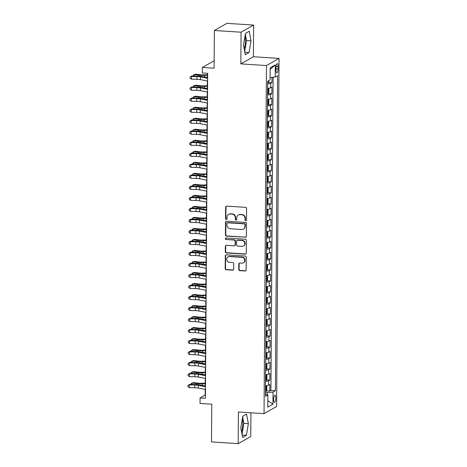 <?xml version="1.0" encoding="UTF-8"?>
<svg xmlns="http://www.w3.org/2000/svg" width="467" height="467" viewBox="0 0 467 467"><rect width="100%" height="100%" fill="white"/><g stroke="black" fill="none" stroke-linecap="round" stroke-linejoin="round"><path stroke-width="0.7" d="M245.765 220.698A0.771 0.724 -119.6 0 0 246.5 219.986L246.582 208.498A1.097 1.033 -119.6 0 0 245.543 207.348L226.676 206.128A1.097 1.033 -119.6 0 0 225.619 207.138L225.543 218.626A0.771 0.724 -119.6 0 0 226.653 219.344A0.771 0.724 -119.6 0 0 227.009 218.725L227.02 217.237A3.52 3.298 -119.6 0 1 230.394 213.991L231.971 214.096A3.52 3.298 -119.6 0 1 235.298 217.774L235.286 219.262A0.771 0.724 -119.6 0 0 236.401 219.975A0.771 0.724 -119.6 0 0 236.757 219.356L236.763 217.867A3.52 3.298 -119.6 0 1 240.143 214.627L241.713 214.727A3.52 3.298 -119.6 0 1 245.047 218.404L245.035 219.893A0.771 0.724 -119.6 0 0 245.765 220.698M238.38 215.024L238.725 214.832A3.52 3.298 -119.6 0 1 240.482 214.435L242.058 214.534A3.52 3.298 -119.6 0 1 245.385 218.212L245.373 219.7A0.771 0.724 -119.6 0 0 246.302 220.488M226.308 206.169A1.097 1.033 -119.6 0 0 225.964 206.945L225.882 218.433A0.771 0.724 -119.6 0 0 226.81 219.221M228.637 214.394L228.976 214.201A3.52 3.298 -119.6 0 1 230.739 213.798L232.309 213.904A3.52 3.298 -119.6 0 1 235.637 217.581L235.625 219.07A0.771 0.724 -119.6 0 0 236.559 219.858M241.527 431.759A8.739 2.592 93.7 0 0 242.741 423.972A8.739 2.592 93.7 0 0 242.262 419.168M275.822 398.182A3.584 1.062 93.7 0 0 274.964 395.216A3.584 1.062 93.7 0 0 273.644 399.413A3.584 1.062 93.7 0 0 274.503 402.373A3.584 1.062 93.7 0 0 275.822 398.182M244.936 36.368A8.739 2.592 -86.3 0 1 245.414 41.172A8.739 2.592 -86.3 0 1 244.2 48.959M238.765 269.488A1.097 1.033 -119.6 0 0 239.804 270.638L245.099 270.983A1.097 1.033 -119.6 0 0 246.15 269.967L246.243 257.212A1.097 1.033 -119.6 0 0 245.204 256.062L226.337 254.836A1.097 1.033 -119.6 0 0 225.281 255.852L225.193 268.607A1.097 1.033 -119.6 0 0 226.232 269.757L232.624 270.171A1.097 1.033 -119.6 0 0 233.681 269.161L233.722 263.697A1.097 1.033 -119.6 0 0 232.677 262.547L229.507 262.343A2.942 2.755 -119.6 0 1 228.077 256.891A2.942 2.755 -119.6 0 1 229.548 256.558L241.97 257.364A2.942 2.755 -119.6 0 1 243.4 262.816A2.942 2.755 -119.6 0 1 241.929 263.149L239.857 263.014A1.097 1.033 -119.6 0 0 238.8 264.03L238.765 269.488L239.104 269.296A1.097 1.033 -119.6 0 0 240.143 270.446L245.438 270.79A1.097 1.033 -119.6 0 0 245.805 270.743M241.065 32.211L240.844 63.88L253.412 56.752L253.634 25.084L241.065 32.211L214.376 30.483L214.114 68.211L202.369 67.446L202.328 72.957L207.669 73.301L205.398 398.269L200.057 397.919L200.022 403.43L211.767 404.188L211.504 441.916L238.193 443.65L250.761 436.517L250.931 412.793M240.844 63.88L266.47 65.543L264.042 413.639L238.415 411.982L238.193 443.65M245.333 237.353A1.097 1.033 -119.6 0 0 246.389 236.343L246.477 223.582A1.097 1.033 -119.6 0 0 245.438 222.432L226.571 221.212A1.097 1.033 -119.6 0 0 225.514 222.222L225.427 234.983A1.097 1.033 -119.6 0 0 226.466 236.133L245.671 237.16A1.097 1.033 -119.6 0 0 246.045 237.113M246.36 240.394L246.272 253.155A1.097 1.033 -119.6 0 1 245.216 254.171L226.349 252.945A1.097 1.033 -119.6 0 1 225.31 251.795L225.351 246.337A1.097 1.033 -119.6 0 1 226.402 245.321L234.055 245.817A1.097 1.033 -119.6 0 0 235.111 244.807L235.135 241.182A1.097 1.033 -119.6 0 0 234.095 240.032L226.127 239.518A0.771 0.724 -119.6 0 1 225.754 238.088A0.771 0.724 -119.6 0 1 226.139 238.001L245.321 239.244A1.097 1.033 -119.6 0 1 246.36 240.394M214.376 30.483L226.944 23.35L253.634 25.084M266.289 390.867L269.774 391.095L269.821 384.487L268.583 385.187L268.613 380.78A4.483 0.817 -179.6 0 1 265.583 381.3M266.365 379.852L269.856 380.08L269.897 373.466L268.659 374.172L268.688 369.765A4.483 0.817 -179.6 0 1 265.665 370.284M266.447 368.837L269.932 369.064L269.979 362.45L268.735 363.157L268.77 358.749A4.483 0.817 -179.6 0 1 265.741 359.269M266.523 357.821L270.008 358.049L270.054 351.435L268.811 352.141L268.846 347.734A4.483 0.817 -179.6 0 1 265.816 348.254M266.599 346.806L270.084 347.034L270.13 340.42L268.893 341.126L268.922 336.719A4.483 0.817 -179.6 0 1 265.892 337.238M266.675 335.791L270.159 336.012L270.206 329.404L268.969 330.111L268.998 325.703A4.483 0.817 -179.6 0 1 265.968 326.223M266.75 324.775L270.235 324.997L270.282 318.389L269.045 319.095L269.074 314.688A4.483 0.817 -179.6 0 1 266.044 315.207M266.826 313.76L270.317 313.982L270.364 307.374L269.12 308.08L269.15 303.673A4.483 0.817 -179.6 0 1 266.126 304.186M266.908 302.744L270.393 302.966L270.44 296.358L269.196 297.065L269.231 292.657A4.483 0.817 -179.6 0 1 266.202 293.171M266.984 291.723L270.469 291.951L270.516 285.343L269.272 286.043L269.307 281.642A4.483 0.817 -179.6 0 1 266.278 282.156M267.06 280.708L270.545 280.936L270.591 274.327L269.354 275.028L269.383 270.627A4.483 0.817 -179.6 0 1 266.353 271.14M267.136 269.692L270.621 269.92L270.667 263.312L269.43 264.013L269.459 259.611A4.483 0.817 -179.6 0 1 266.429 260.125M267.212 258.677L270.697 258.905L270.743 252.297L269.506 252.997L269.535 248.59A4.483 0.817 -179.6 0 1 266.505 249.109M267.287 247.662L270.778 247.889L270.825 241.281L269.582 241.982L269.611 237.575A4.483 0.817 -179.6 0 1 266.587 238.094M267.369 236.646L270.854 236.874L270.901 230.266L269.657 230.967L269.692 226.559A4.483 0.817 -179.6 0 1 266.663 227.079M267.445 225.631L270.93 225.859L270.977 219.251L269.739 219.951L269.768 215.544A4.483 0.817 -179.6 0 1 266.739 216.063M267.521 214.616L271.006 214.843L271.053 208.235L269.815 208.936L269.844 204.528A4.483 0.817 -179.6 0 1 266.815 205.048M267.597 203.6L271.082 203.828L271.129 197.214L269.891 197.92L269.92 193.513A4.483 0.817 -179.6 0 1 266.89 194.033M267.673 192.585L271.164 192.813L271.204 186.199L269.967 186.905L269.996 182.498A4.483 0.817 -179.6 0 1 266.966 183.017M267.754 181.57L271.239 181.797L271.286 175.183L270.043 175.89L270.072 171.482A4.483 0.817 -179.6 0 1 267.048 172.002M267.83 170.554L271.315 170.776L271.362 164.168L270.119 164.874L270.154 160.467A4.483 0.817 -179.6 0 1 267.124 160.987M267.906 159.539L271.391 159.761L271.438 153.153L270.2 153.859L270.23 149.452A4.483 0.817 -179.6 0 1 267.2 149.971M267.982 148.524L271.467 148.745L271.514 142.137L270.276 142.844L270.305 138.436A4.483 0.817 -179.6 0 1 267.276 138.956M268.058 137.508L271.543 137.73L271.59 131.122L270.352 131.828L270.381 127.421A4.483 0.817 -179.6 0 1 267.352 127.935M268.134 126.493L271.625 126.715L271.666 120.107L270.428 120.813L270.457 116.406A4.483 0.817 -179.6 0 1 267.433 116.919M268.216 115.472L271.701 115.699L271.747 109.091L270.504 109.792L270.539 105.39A4.483 0.817 -179.6 0 1 267.509 105.904M268.291 104.456L271.776 104.684L271.823 98.076L270.58 98.776L270.615 94.375A4.483 0.817 -179.6 0 1 267.585 94.889M268.367 93.441L271.852 93.669L271.899 87.06L270.662 87.761A4.483 0.817 -179.6 0 1 267.632 88.281M275.997 67.709L275.979 70.132A3.473 1.033 93.7 0 0 276.808 73.004A3.473 1.033 93.7 0 0 278.087 68.941L278.104 66.518A3.473 1.033 93.7 0 0 277.275 63.646A3.473 1.033 93.7 0 0 275.997 67.709M266.47 65.543L279.038 58.416L276.61 406.512L264.042 413.639M269.774 391.095L270.913 390.447L275.402 390.739L277.596 75.689L275.221 77.037L270.072 77.487M275.402 390.739L273.02 392.087L272.938 404.206L267.772 407.136L267.86 395.018L265.478 396.366L267.679 81.316L270.054 79.968L270.142 67.849L275.302 64.919L275.221 77.037M268.443 82.425L271.928 82.653L270.691 83.354A4.483 0.817 -179.6 0 1 267.661 83.873M271.852 93.669L270.615 94.375M271.776 104.684L270.539 105.39M271.701 115.699L270.457 116.406M271.625 126.715L270.381 127.421M271.543 137.73L270.305 138.436M271.467 148.745L270.23 149.452M271.391 159.761L270.154 160.467M271.315 170.776L270.072 171.482M271.239 181.797L269.996 182.498M271.164 192.813L269.92 193.513M271.082 203.828L269.844 204.528M271.006 214.843L269.768 215.544M270.93 225.859L269.692 226.559M270.854 236.874L269.611 237.575M270.778 247.889L269.535 248.59M270.697 258.905L269.459 259.611M270.621 269.92L269.383 270.627M270.545 280.936L269.307 281.642M270.469 291.951L269.231 292.657M270.393 302.966L269.15 303.673M270.317 313.982L269.074 314.688M270.235 324.997L268.998 325.703M270.159 336.012L268.922 336.719M270.084 347.034L268.846 347.734M270.008 358.049L268.77 358.749M269.932 369.064L268.688 369.765M269.856 380.08L268.613 380.78M270.913 390.447L273.102 77.224M271.928 82.653L271.969 77.324M267.375 394.843L267.393 392.584L265.507 392.461M253.412 56.752L279.038 58.416M205.194 389.408L205.153 395.029L200.057 397.919M207.401 73.284L207.371 77.487M207.348 80.966L207.295 88.502M207.272 91.981L207.22 99.518M207.196 102.997L207.138 110.533M207.114 114.012L207.062 121.548M207.039 125.028L206.986 132.564M206.963 136.043L206.91 143.579M206.887 147.058L206.834 154.595M206.811 158.074L206.758 165.61M206.729 169.089L206.677 176.625M206.653 180.104L206.601 187.641M206.577 191.12L206.525 198.656M206.502 202.141L206.449 209.671M206.426 213.156L206.373 220.687M206.35 224.172L206.297 231.708M206.268 235.187L206.216 242.723M206.192 246.202L206.14 253.739M206.116 257.218L206.064 264.754M206.04 268.233L205.988 275.769M205.965 279.248L205.912 286.785M205.889 290.264L205.836 297.8M205.807 301.279L205.754 308.815M205.731 312.295L205.678 319.831M205.655 323.31L205.603 330.846M205.579 334.325L205.527 341.862M205.503 345.341L205.451 352.877M205.422 356.356L205.369 363.892M205.346 367.371L205.293 374.908M205.27 378.393L205.217 385.923M214.16 60.757L202.369 67.446M267.556 99.296A4.483 0.817 0.4 0 0 270.58 98.776M267.474 110.311A4.483 0.817 0.4 0 0 270.504 109.792M267.398 121.327A4.483 0.817 0.4 0 0 270.428 120.813M267.322 132.342A4.483 0.817 0.4 0 0 270.352 131.828M267.247 143.357A4.483 0.817 0.4 0 0 270.276 142.844M267.171 154.373A4.483 0.817 0.4 0 0 270.2 153.859M267.095 165.388A4.483 0.817 0.4 0 0 270.119 164.874M267.013 176.409A4.483 0.817 0.4 0 0 270.043 175.89M266.937 187.425A4.483 0.817 0.4 0 0 269.967 186.905M266.861 198.44A4.483 0.817 0.4 0 0 269.891 197.92M266.785 209.455A4.483 0.817 0.4 0 0 269.815 208.936M266.71 220.471A4.483 0.817 0.4 0 0 269.739 219.951M266.634 231.486A4.483 0.817 0.4 0 0 269.657 230.967M266.552 242.501A4.483 0.817 0.4 0 0 269.582 241.982M266.476 253.517A4.483 0.817 0.4 0 0 269.506 252.997M266.4 264.532A4.483 0.817 0.4 0 0 269.43 264.013M266.324 275.548A4.483 0.817 0.4 0 0 269.354 275.028M266.248 286.563A4.483 0.817 0.4 0 0 269.272 286.043M266.167 297.578A4.483 0.817 0.4 0 0 269.196 297.065M266.091 308.594A4.483 0.817 0.4 0 0 269.12 308.08M266.015 319.609A4.483 0.817 0.4 0 0 269.045 319.095M265.939 330.624A4.483 0.817 0.4 0 0 268.969 330.111M265.863 341.646A4.483 0.817 0.4 0 0 268.893 341.126M265.787 352.661A4.483 0.817 0.4 0 0 268.811 352.141M265.705 363.676A4.483 0.817 0.4 0 0 268.735 363.157M265.63 374.692A4.483 0.817 0.4 0 0 268.659 374.172M267.86 395.018L265.495 394.166M265.554 385.707A4.483 0.817 0.4 0 0 268.583 385.187M267.393 392.584L273.02 392.087M270.13 69.402L275.302 64.919M272.938 404.206L267.819 400.628M243.465 45.112L245.286 54.674L249.069 52.526L251.036 40.822L249.22 31.266L245.432 33.408L243.465 45.112M246.395 435.32L248.362 423.616L246.547 414.06L242.758 416.208L240.791 427.912L242.612 437.468L246.395 435.32L242.151 435.046M244.696 51.574L246.553 40.53L245.321 34.068M246.553 40.53L251.036 40.822M244.825 52.246L249.069 52.526M242.023 434.374L243.879 423.324L242.647 416.862M243.879 423.324L248.362 423.616M226.203 221.253A1.097 1.033 -119.6 0 0 225.859 222.029L225.765 234.79A1.097 1.033 -119.6 0 0 226.81 235.94L245.671 237.16M245 224.674A0.771 0.724 -119.6 0 0 244.27 223.874L227.715 222.8A0.771 0.724 -119.6 0 0 226.974 223.506L226.962 225.076A3.52 3.298 -119.6 0 0 230.295 228.754L241.614 229.49A3.52 3.298 -119.6 0 0 244.988 226.244L245 224.674L245.338 224.481A0.771 0.724 -119.6 0 0 244.615 223.681L244.27 223.874M227.33 222.887L227.668 222.695A0.771 0.724 -119.6 0 1 228.054 222.607L244.615 223.681M243.371 229.087L243.716 228.894A3.52 3.298 -119.6 0 0 245.333 226.051L244.988 226.244M245.338 224.481L245.333 226.051M226.034 245.368A1.097 1.033 -119.6 0 0 225.689 246.144L225.649 251.602A1.097 1.033 -119.6 0 0 226.688 252.752L245.554 253.978A1.097 1.033 -119.6 0 0 245.922 253.931M234.603 245.695L234.942 245.502A1.097 1.033 -119.6 0 0 235.45 244.615L235.473 240.99A1.097 1.033 -119.6 0 0 234.434 239.84L226.127 239.518M225.94 238.018A0.771 0.724 -119.6 0 0 226.472 239.326M241.994 246.331A2.942 2.755 -119.6 0 0 244.714 242.828A2.942 2.755 -119.6 0 0 242.034 240.546L237.656 240.266A1.097 1.033 -119.6 0 0 236.6 241.276L236.576 244.901A1.097 1.033 -119.6 0 0 237.615 246.051L241.994 246.331M243.465 245.998L243.803 245.805A2.942 2.755 -119.6 0 0 242.373 240.353L242.034 240.546M237.108 240.388L237.446 240.196A1.097 1.033 -119.6 0 1 237.995 240.073L242.373 240.353M239.489 263.061A1.097 1.033 -119.6 0 0 239.145 263.837L239.104 269.296M243.4 262.816L243.739 262.623A2.942 2.755 -119.6 0 0 242.309 257.171L241.97 257.364M228.077 256.891L228.416 256.698A2.942 2.755 -119.6 0 1 229.887 256.365L242.309 257.171M225.964 254.883A1.097 1.033 -119.6 0 0 225.619 255.659L225.532 268.414A1.097 1.033 -119.6 0 0 226.571 269.564L232.963 269.979A1.097 1.033 -119.6 0 0 233.337 269.932M268.945 80.598L268.251 82.84A2.971 0.543 -179.6 0 1 267.667 83.021M207.389 74.761L204.097 74.843A5.604 1.022 -179.6 0 1 200.279 74.691L195.562 74.154L194.138 74.586L198.86 75.123A8.406 1.535 0.4 0 0 204.581 75.35L207.389 75.28M193.297 75.975L193.303 75.134L194.138 74.586L194.126 75.993M207.611 81.019L200.46 79.647A5.604 1.022 0.4 0 0 196.946 79.326L191.488 79.203L191.511 76.448L190.122 77.09L191.744 75.94L197.202 76.063A8.406 1.535 -179.6 0 1 202.468 76.547L207.634 77.534M207.634 78.263L200.477 76.892A5.604 1.022 0.4 0 0 196.969 76.57L191.511 76.448L191.744 75.94M191.488 79.203L190.116 78.193L190.122 77.09M267.591 94.036A2.971 0.543 -179.6 0 0 268.175 93.855L268.864 92.367L268.887 89.063L268.216 88.351A2.971 0.543 -179.6 0 1 267.626 88.532M268.216 88.351L267.632 88.31M267.603 91.946A2.971 0.543 0.4 0 0 267.801 91.9L267.813 90.575A2.971 0.543 -179.6 0 1 267.614 90.621M207.313 85.776L204.015 85.858A5.604 1.022 -179.6 0 1 200.203 85.706L195.48 85.169L194.062 85.601L198.779 86.138A8.406 1.535 0.4 0 0 204.505 86.366L207.307 86.296M193.221 86.99L193.227 86.15L194.062 85.601L194.05 87.008M267.515 105.052A2.971 0.543 -179.6 0 0 268.099 104.871L268.788 103.388L268.811 100.078L268.14 99.366A2.971 0.543 -179.6 0 1 267.55 99.547M268.14 99.366L267.556 99.325M267.527 102.962A2.971 0.543 0.4 0 0 267.725 102.915L267.737 101.596A2.971 0.543 -179.6 0 1 267.538 101.637M207.237 96.792L203.939 96.873A5.604 1.022 -179.6 0 1 200.127 96.722L195.404 96.184L193.986 96.616L198.703 97.154A8.406 1.535 0.4 0 0 204.423 97.381L207.231 97.311M193.145 98.006L193.151 97.165L193.986 96.616L193.974 98.023M267.439 116.067A2.971 0.543 -179.6 0 0 268.023 115.886L268.712 114.403L268.729 111.093L268.058 110.381A2.971 0.543 -179.6 0 1 267.474 110.562M268.058 110.381L267.474 110.34M267.451 113.977A2.971 0.543 0.4 0 0 267.649 113.93L267.661 112.611A2.971 0.543 -179.6 0 1 267.463 112.652M207.161 107.807L203.863 107.889A5.604 1.022 -179.6 0 1 200.045 107.737L195.329 107.2L193.91 107.632L198.627 108.169A8.406 1.535 0.4 0 0 204.348 108.397L207.155 108.326M193.069 109.021L193.075 108.181L193.91 107.632L193.898 109.039M267.358 127.082A2.971 0.543 -179.6 0 0 267.947 126.901L268.63 125.419L268.653 122.115L267.982 121.397A2.971 0.543 -179.6 0 1 267.398 121.578M267.982 121.397L267.398 121.356M267.375 124.993A2.971 0.543 0.4 0 0 267.573 124.946L267.579 123.627A2.971 0.543 -179.6 0 1 267.381 123.667M207.085 118.822L203.787 118.904A5.604 1.022 -179.6 0 1 199.969 118.752L195.253 118.215L193.828 118.647L198.551 119.184A8.406 1.535 0.4 0 0 204.272 119.412L207.079 119.342M192.988 120.037L192.994 119.202L193.828 118.647L193.823 120.054M207.535 92.034L200.384 90.662A5.604 1.022 0.4 0 0 196.87 90.341L191.412 90.219L191.435 87.463L190.046 88.105L191.668 86.955L197.127 87.078A8.406 1.535 -179.6 0 1 202.392 87.562L207.558 88.549M207.552 89.279L200.401 87.907A5.604 1.022 0.4 0 0 196.887 87.586L191.435 87.463L191.668 86.955M191.412 90.219L190.04 89.209L190.046 88.105M207.459 103.049L200.308 101.678A5.604 1.022 0.4 0 0 196.794 101.357L191.336 101.234L191.353 98.479L189.97 99.121L191.593 97.971L197.051 98.093A8.406 1.535 -179.6 0 1 202.316 98.578L207.482 99.564M207.476 100.294L200.325 98.922A5.604 1.022 0.4 0 0 196.811 98.601L191.353 98.479L191.593 97.971M191.336 101.234L189.964 100.224L189.97 99.121M207.383 114.065L200.226 112.693A5.604 1.022 0.4 0 0 196.718 112.372L191.26 112.249L191.277 109.494L189.894 110.136L191.511 108.986L196.969 109.109A8.406 1.535 -179.6 0 1 202.24 109.593L207.406 110.586M207.401 111.309L200.25 109.943A5.604 1.022 0.4 0 0 196.735 109.617L191.277 109.494L191.511 108.986M191.26 112.249L189.882 111.239L189.894 110.136M207.307 125.08L200.15 123.708A5.604 1.022 0.4 0 0 196.642 123.387L191.184 123.265L191.201 120.509L189.812 121.151L191.435 120.001L196.893 120.124A8.406 1.535 -179.6 0 1 202.164 120.609L207.33 121.601M207.325 122.325L200.174 120.959A5.604 1.022 0.4 0 0 196.66 120.632L191.201 120.509L191.435 120.001M191.184 123.265L189.806 122.255L189.812 121.151M267.282 138.098A2.971 0.543 -179.6 0 0 267.865 137.917L268.554 136.434L268.578 133.13L267.924 132.43A2.971 0.543 -179.6 0 1 267.322 132.593M267.883 137.882L267.924 132.43L267.322 132.371M267.299 136.008A2.971 0.543 0.4 0 0 267.498 135.961L267.503 134.642A2.971 0.543 -179.6 0 1 267.305 134.683M207.004 129.838L203.711 129.919A5.604 1.022 -179.6 0 1 199.894 129.768L195.177 129.231L193.752 129.663L198.475 130.2A8.406 1.535 0.4 0 0 204.196 130.427L207.004 130.357M192.912 131.052L192.918 130.217L193.752 129.663L193.747 131.075M207.225 136.095L200.074 134.724A5.604 1.022 0.4 0 0 196.56 134.403L191.108 134.28L191.126 131.531L189.736 132.167L191.359 131.017L196.817 131.139A8.406 1.535 -179.6 0 1 202.083 131.624L207.255 132.616M207.249 133.34L200.092 131.974A5.604 1.022 0.4 0 0 196.584 131.647L191.126 131.531L191.359 131.017M191.108 134.28L189.73 133.27L189.736 132.167M267.206 149.113A2.971 0.543 -179.6 0 0 267.789 148.938L268.478 147.449L268.502 144.145L267.83 143.427A2.971 0.543 -179.6 0 1 267.247 143.608M267.83 143.427L267.247 143.387M267.223 147.023A2.971 0.543 0.4 0 0 267.422 146.977L267.428 145.657A2.971 0.543 -179.6 0 1 267.229 145.698M206.928 140.853L203.63 140.935A5.604 1.022 -179.6 0 1 199.818 140.783L195.095 140.246L193.677 140.678L198.399 141.215A8.406 1.535 0.4 0 0 204.12 141.443L206.928 141.373M192.836 142.067L192.842 141.232L193.677 140.678L193.665 142.091M207.15 147.111L199.999 145.739A5.604 1.022 0.4 0 0 196.484 145.418L191.026 145.295L191.05 142.546L189.66 143.188L191.283 142.038L196.741 142.155A8.406 1.535 -179.6 0 1 202.007 142.639L207.173 143.632M207.173 144.356L200.016 142.99A5.604 1.022 0.4 0 0 196.508 142.663L191.05 142.546L191.283 142.038M191.026 145.295L189.655 144.285L189.66 143.188M267.13 160.134A2.971 0.543 -179.6 0 0 267.714 159.953L268.402 158.465L268.426 155.161L267.754 154.443A2.971 0.543 -179.6 0 1 267.165 154.624M267.754 154.443L267.171 154.408M267.142 158.039A2.971 0.543 0.4 0 0 267.34 157.992L267.352 156.673A2.971 0.543 -179.6 0 1 267.153 156.719M206.852 151.868L203.554 151.95A5.604 1.022 -179.6 0 1 199.742 151.798L195.019 151.261L193.601 151.693L198.317 152.23A8.406 1.535 0.4 0 0 204.044 152.458L206.846 152.388M192.76 153.088L192.766 152.248L193.601 151.693L193.589 153.106M207.074 158.126L199.923 156.76A5.604 1.022 0.4 0 0 196.409 156.433L190.95 156.311L190.974 153.561L189.584 154.203L191.207 153.053L196.665 153.17A8.406 1.535 -179.6 0 1 201.931 153.655L207.097 154.647M207.091 155.371L199.94 154.005A5.604 1.022 0.4 0 0 196.426 153.678L190.974 153.561L191.207 153.053M190.95 156.311L189.579 155.301L189.584 154.203M267.054 171.15A2.971 0.543 -179.6 0 0 267.638 170.969L268.327 169.48L268.35 166.176L267.69 165.476A2.971 0.543 -179.6 0 1 267.089 165.639M267.655 170.928L267.69 165.476L267.095 165.423M267.066 169.054A2.971 0.543 0.4 0 0 267.264 169.007L267.276 167.688A2.971 0.543 -179.6 0 1 267.077 167.735M206.776 162.884L203.478 162.971A5.604 1.022 -179.6 0 1 199.666 162.82L194.943 162.277L193.525 162.709L198.242 163.246A8.406 1.535 0.4 0 0 203.962 163.473L206.77 163.403M192.684 164.104L192.69 163.263L193.525 162.709L193.513 164.121M206.998 169.142L199.847 167.776A5.604 1.022 0.4 0 0 196.333 167.449L190.875 167.332L190.892 164.577L189.509 165.219L191.131 164.069L196.584 164.186A8.406 1.535 -179.6 0 1 201.855 164.676L207.021 165.662M207.015 166.386L199.864 165.02A5.604 1.022 0.4 0 0 196.35 164.693L190.892 164.577L191.131 164.069M190.875 167.332L189.497 166.316L189.509 165.219M266.978 182.165A2.971 0.543 -179.6 0 0 267.562 181.984L268.245 180.495L268.268 177.191L267.597 176.473A2.971 0.543 -179.6 0 1 267.013 176.654M267.597 176.473L267.013 176.438M266.99 180.069A2.971 0.543 0.4 0 0 267.188 180.023L267.2 178.703A2.971 0.543 -179.6 0 1 267.001 178.75M206.7 173.899L203.402 173.987A5.604 1.022 -179.6 0 1 199.584 173.835L194.867 173.292L193.449 173.724L198.166 174.261A8.406 1.535 0.4 0 0 203.886 174.489L206.694 174.419M192.608 175.119L192.614 174.279L193.449 173.724L193.437 175.137M206.922 180.157L199.765 178.791A5.604 1.022 0.4 0 0 196.257 178.464L190.799 178.347L190.816 175.592L189.433 176.234L191.05 175.084L196.508 175.201A8.406 1.535 -179.6 0 1 201.779 175.691L206.945 176.678M206.939 177.402L199.788 176.036A5.604 1.022 0.4 0 0 196.274 175.709L190.816 175.592L191.05 175.084M190.799 178.347L189.421 177.332L189.433 176.234M266.896 193.18A2.971 0.543 -179.6 0 0 267.486 192.999L268.169 191.511L268.192 188.207L267.538 187.506A2.971 0.543 -179.6 0 1 266.937 187.67M267.503 192.959L267.538 187.506L266.937 187.454M266.914 191.085A2.971 0.543 0.4 0 0 267.112 191.044L267.118 189.719A2.971 0.543 -179.6 0 1 266.92 189.765M206.624 184.914L203.326 185.002A5.604 1.022 -179.6 0 1 199.508 184.85L194.792 184.307L193.367 184.739L198.09 185.282A8.406 1.535 0.4 0 0 203.81 185.51L206.618 185.434M192.527 186.135L192.532 185.294L193.367 184.739L193.361 186.152M206.846 191.172L199.689 189.806A5.604 1.022 0.4 0 0 196.181 189.479L190.723 189.363L190.74 186.607L189.351 187.249L190.974 186.1L196.432 186.216A8.406 1.535 -179.6 0 1 201.703 186.707L206.869 187.693M206.863 188.417L199.713 187.051A5.604 1.022 0.4 0 0 196.198 186.73L190.74 186.607L190.974 186.1M190.723 189.363L189.345 188.347L189.351 187.249M266.82 204.196A2.971 0.543 -179.6 0 0 267.404 204.015L268.093 202.526L268.116 199.222L267.445 198.504A2.971 0.543 -179.6 0 1 266.861 198.685M267.445 198.504L266.861 198.469M266.838 202.1A2.971 0.543 0.4 0 0 267.036 202.059L267.042 200.734A2.971 0.543 -179.6 0 1 266.844 200.781M206.542 195.93L203.25 196.017A5.604 1.022 -179.6 0 1 199.432 195.866L194.716 195.323L193.291 195.755L198.014 196.298A8.406 1.535 0.4 0 0 203.735 196.525L206.542 196.449M192.451 197.15L192.457 196.309L193.291 195.755L193.28 197.167M206.764 202.188L199.613 200.822A5.604 1.022 0.4 0 0 196.099 200.495L190.647 200.378L190.664 197.623L189.275 198.265L190.898 197.115L196.356 197.237A8.406 1.535 -179.6 0 1 201.621 197.722L206.793 198.708M206.788 199.432L199.631 198.066A5.604 1.022 0.4 0 0 196.122 197.745L190.664 197.623L190.898 197.115M190.647 200.378L189.269 199.368L189.275 198.265M266.745 215.211A2.971 0.543 -179.6 0 0 267.328 215.03L268.017 213.542L268.04 210.238L267.369 209.52A2.971 0.543 -179.6 0 1 266.785 209.701M267.369 209.52L266.785 209.485M266.756 213.115A2.971 0.543 0.4 0 0 266.961 213.075L266.966 211.749A2.971 0.543 -179.6 0 1 266.768 211.796M206.467 206.945L203.168 207.033A5.604 1.022 -179.6 0 1 199.356 206.881L194.634 206.338L193.215 206.77L197.932 207.313A8.406 1.535 0.4 0 0 203.659 207.541L206.467 207.465M192.375 208.165L192.381 207.325L193.215 206.77L193.204 208.183M206.688 213.203L199.537 211.837A5.604 1.022 0.4 0 0 196.023 211.51L190.565 211.393L190.589 208.638L189.199 209.28L190.822 208.13L196.28 208.253A8.406 1.535 -179.6 0 1 201.546 208.737L206.712 209.724M206.712 210.454L199.555 209.082A5.604 1.022 0.4 0 0 196.047 208.761L190.589 208.638L190.822 208.13M190.565 211.393L189.193 210.383L189.199 209.28M266.669 226.226A2.971 0.543 -179.6 0 0 267.252 226.046L267.941 224.557L267.965 221.253L267.311 220.552A2.971 0.543 -179.6 0 1 266.704 220.716M267.27 226.01L267.311 220.552L266.71 220.5M266.68 224.131A2.971 0.543 0.4 0 0 266.879 224.09L266.89 222.765A2.971 0.543 -179.6 0 1 266.692 222.812M206.391 217.961L203.092 218.048A5.604 1.022 -179.6 0 1 199.281 217.896L194.558 217.353L193.14 217.785L197.856 218.328A8.406 1.535 0.4 0 0 203.583 218.556L206.385 218.48M192.299 219.181L192.305 218.34L193.14 217.785L193.128 219.198M266.593 237.242A2.971 0.543 -179.6 0 0 267.177 237.061L267.865 235.572L267.889 232.268L267.212 231.55A2.971 0.543 -179.6 0 1 266.628 231.731M267.212 231.55L266.628 231.515M266.604 235.146A2.971 0.543 0.4 0 0 266.803 235.105L266.815 233.78A2.971 0.543 -179.6 0 1 266.616 233.827M206.315 228.982L203.017 229.063A5.604 1.022 -179.6 0 1 199.205 228.912L194.482 228.375L193.064 228.801L197.78 229.344A8.406 1.535 0.4 0 0 203.501 229.571L206.309 229.501M192.223 230.196L192.229 229.355L193.064 228.801L193.052 230.213M266.511 248.257A2.971 0.543 -179.6 0 0 267.101 248.076L267.784 246.588L267.807 243.284L267.136 242.571A2.971 0.543 -179.6 0 1 266.552 242.747M267.136 242.571L266.552 242.531M266.529 246.162A2.971 0.543 0.4 0 0 266.727 246.121L266.739 244.796A2.971 0.543 -179.6 0 1 266.54 244.842M206.239 239.997L202.941 240.079A5.604 1.022 -179.6 0 1 199.123 239.927L194.406 239.39L192.982 239.816L197.704 240.359A8.406 1.535 0.4 0 0 203.425 240.587L206.233 240.517M192.141 241.211L192.147 240.371L192.982 239.816L192.976 241.229M266.435 259.273A2.971 0.543 -179.6 0 0 267.019 259.092L267.708 257.603L267.731 254.299L267.06 253.587A2.971 0.543 -179.6 0 1 266.476 253.768M267.06 253.587L266.476 253.546M266.453 257.183A2.971 0.543 0.4 0 0 266.651 257.136L266.657 255.811A2.971 0.543 -179.6 0 1 266.459 255.858M206.157 251.012L202.865 251.094A5.604 1.022 -179.6 0 1 199.047 250.942L194.33 250.405L192.906 250.837L197.629 251.374A8.406 1.535 0.4 0 0 203.349 251.602L206.157 251.532M192.065 252.227L192.071 251.386L192.906 250.837L192.9 252.244M266.359 270.288A2.971 0.543 -179.6 0 0 266.943 270.107L267.632 268.618L267.655 265.314L266.984 264.602A2.971 0.543 -179.6 0 1 266.4 264.783M266.984 264.602L266.4 264.561M266.377 268.198A2.971 0.543 0.4 0 0 266.575 268.151L266.581 266.832A2.971 0.543 -179.6 0 1 266.383 266.873M206.081 262.028L202.789 262.11A5.604 1.022 -179.6 0 1 198.971 261.958L194.254 261.421L192.83 261.853L197.553 262.39A8.406 1.535 0.4 0 0 203.273 262.617L206.081 262.547M191.99 263.242L191.995 262.401L192.83 261.853L192.818 263.26M266.283 281.303A2.971 0.543 -179.6 0 0 266.867 281.122L267.556 279.64L267.579 276.33L266.908 275.618A2.971 0.543 -179.6 0 1 266.324 275.799M266.908 275.618L266.324 275.577M266.295 279.213A2.971 0.543 0.4 0 0 266.494 279.167L266.505 277.847A2.971 0.543 -179.6 0 1 266.307 277.888M206.005 273.043L202.707 273.125A5.604 1.022 -179.6 0 1 198.895 272.973L194.173 272.436L192.754 272.868L197.471 273.405A8.406 1.535 0.4 0 0 203.198 273.633L206.005 273.563M191.914 274.257L191.919 273.417L192.754 272.868L192.743 274.275M266.208 292.319A2.971 0.543 -179.6 0 0 266.791 292.138L267.48 290.655L267.503 287.345L266.832 286.633A2.971 0.543 -179.6 0 1 266.243 286.814M266.832 286.633L266.248 286.592M266.219 290.229A2.971 0.543 0.4 0 0 266.418 290.182L266.429 288.863A2.971 0.543 -179.6 0 1 266.231 288.904M205.929 284.059L202.631 284.14A5.604 1.022 -179.6 0 1 198.819 283.989L194.097 283.451L192.678 283.883L197.395 284.421A8.406 1.535 0.4 0 0 203.122 284.648L205.924 284.578M191.838 285.273L191.844 284.438L192.678 283.883L192.667 285.29M266.132 303.334A2.971 0.543 -179.6 0 0 266.715 303.153L267.404 301.67L267.428 298.366L266.75 297.648A2.971 0.543 -179.6 0 1 266.167 297.829M266.75 297.648L266.167 297.607M266.143 301.244A2.971 0.543 0.4 0 0 266.342 301.197L266.353 299.878A2.971 0.543 -179.6 0 1 266.155 299.919M205.854 295.074L202.555 295.156A5.604 1.022 -179.6 0 1 198.744 295.004L194.021 294.467L192.602 294.899L197.319 295.436A8.406 1.535 0.4 0 0 203.04 295.664L205.848 295.593M191.762 296.288L191.768 295.453L192.602 294.899L192.591 296.306M266.05 314.349A2.971 0.543 -179.6 0 0 266.639 314.168L267.322 312.686L267.346 309.382L266.675 308.664A2.971 0.543 -179.6 0 1 266.091 308.845M266.675 308.664L266.091 308.623M266.067 312.26A2.971 0.543 0.4 0 0 266.266 312.213L266.278 310.894A2.971 0.543 -179.6 0 1 266.073 310.934M205.778 306.089L202.48 306.171A5.604 1.022 -179.6 0 1 198.662 306.019L193.945 305.482L192.521 305.914L197.243 306.451A8.406 1.535 0.4 0 0 202.964 306.679L205.772 306.609M191.68 307.304L191.686 306.469L192.521 305.914L192.515 307.327M265.974 325.365A2.971 0.543 -179.6 0 0 266.558 325.19L267.247 323.701L267.27 320.397L266.599 319.679A2.971 0.543 -179.6 0 1 266.015 319.86M266.599 319.679L266.015 319.644M265.992 323.275A2.971 0.543 0.4 0 0 266.19 323.228L266.196 321.909A2.971 0.543 -179.6 0 1 265.997 321.95M205.696 317.105L202.404 317.186A5.604 1.022 -179.6 0 1 198.586 317.035L193.869 316.498L192.445 316.93L197.167 317.467A8.406 1.535 0.4 0 0 202.888 317.694L205.696 317.624M191.604 318.319L191.61 317.484L192.445 316.93L192.439 318.342M265.898 336.386A2.971 0.543 -179.6 0 0 266.482 336.205L267.171 334.716L267.194 331.412L266.523 330.694A2.971 0.543 -179.6 0 1 265.939 330.875M266.523 330.694L265.939 330.659M265.916 334.29A2.971 0.543 0.4 0 0 266.114 334.244L266.12 332.924A2.971 0.543 -179.6 0 1 265.921 332.971M205.62 328.12L202.328 328.202A5.604 1.022 -179.6 0 1 198.51 328.056L193.793 327.513L192.369 327.945L197.092 328.482A8.406 1.535 0.4 0 0 202.812 328.71L205.62 328.64M191.528 329.34L191.534 328.499L192.369 327.945L192.357 329.358M265.822 347.401A2.971 0.543 -179.6 0 0 266.406 347.22L267.095 345.732L267.118 342.428L266.447 341.71A2.971 0.543 -179.6 0 1 265.857 341.891M266.447 341.71L265.863 341.675M265.834 345.306A2.971 0.543 0.4 0 0 266.032 345.259L266.044 343.94A2.971 0.543 -179.6 0 1 265.846 343.986M205.544 339.135L202.246 339.223A5.604 1.022 -179.6 0 1 198.434 339.071L193.712 338.528L192.293 338.96L197.01 339.497A8.406 1.535 0.4 0 0 202.736 339.725L205.538 339.655M191.452 340.355L191.458 339.515L192.293 338.96L192.281 340.373M265.746 358.417A2.971 0.543 -179.6 0 0 266.33 358.236L267.019 356.747L267.042 353.443L266.371 352.725A2.971 0.543 -179.6 0 1 265.781 352.906M266.371 352.725L265.787 352.69M265.758 356.321A2.971 0.543 0.4 0 0 265.957 356.274L265.968 354.955A2.971 0.543 -179.6 0 1 265.77 355.002M205.468 350.151L202.17 350.238A5.604 1.022 -179.6 0 1 198.358 350.087L193.636 349.544L192.217 349.976L196.934 350.519A8.406 1.535 0.4 0 0 202.655 350.74L205.462 350.67M191.377 351.371L191.382 350.53L192.217 349.976L192.206 351.388M265.67 369.432A2.971 0.543 -179.6 0 0 266.254 369.251L266.943 367.762L266.961 364.458L266.289 363.74A2.971 0.543 -179.6 0 1 265.705 363.921M266.289 363.74L265.705 363.705M265.682 367.336A2.971 0.543 0.4 0 0 265.881 367.296L265.892 365.97A2.971 0.543 -179.6 0 1 265.694 366.017M205.392 361.166L202.094 361.254A5.604 1.022 -179.6 0 1 198.277 361.102L193.56 360.559L192.141 360.991L196.858 361.534A8.406 1.535 0.4 0 0 202.579 361.762L205.387 361.686M191.301 362.386L191.307 361.546L192.141 360.991L192.13 362.404M265.589 380.447A2.971 0.543 -179.6 0 0 266.178 380.266L266.861 378.778L266.885 375.474L266.231 374.773A2.971 0.543 -179.6 0 1 265.63 374.937M266.196 380.226L266.231 374.773L265.63 374.721M265.606 378.352A2.971 0.543 0.4 0 0 265.805 378.311L265.811 376.986A2.971 0.543 -179.6 0 1 265.612 377.032M205.317 372.181L202.018 372.269A5.604 1.022 -179.6 0 1 198.201 372.117L193.484 371.574L192.06 372.006L196.782 372.549A8.406 1.535 0.4 0 0 202.503 372.777L205.311 372.701M191.219 373.402L191.225 372.561L192.06 372.006L192.054 373.419M265.513 391.463A2.971 0.543 -179.6 0 0 266.097 391.282L266.785 389.793L266.809 386.489L266.137 385.771A2.971 0.543 -179.6 0 1 265.554 385.952M266.137 385.771L265.554 385.736M265.53 389.367A2.971 0.543 0.4 0 0 265.729 389.326L265.735 388.001A2.971 0.543 -179.6 0 1 265.536 388.048M205.235 383.197L201.942 383.284A5.604 1.022 -179.6 0 1 198.125 383.133L193.408 382.59L191.984 383.022L196.706 383.565A8.406 1.535 0.4 0 0 202.427 383.792L205.235 383.716M191.143 384.417L191.149 383.576L191.984 383.022L191.978 384.434M206.612 224.218L199.462 222.852A5.604 1.022 0.4 0 0 195.947 222.531L190.489 222.409L190.507 219.653L189.123 220.296L190.746 219.146L196.204 219.268A8.406 1.535 -179.6 0 1 201.47 219.753L206.636 220.739M206.63 221.469L199.479 220.097A5.604 1.022 0.4 0 0 195.965 219.776L190.507 219.653L190.746 219.146M190.489 222.409L189.117 221.399L189.123 220.296M206.537 235.234L199.386 233.868A5.604 1.022 0.4 0 0 195.871 233.547L190.413 233.424L190.431 230.669L189.047 231.311L190.67 230.161L196.122 230.284A8.406 1.535 -179.6 0 1 201.394 230.768L206.56 231.755M206.554 232.484L199.403 231.112A5.604 1.022 0.4 0 0 195.889 230.791L190.431 230.669L190.67 230.161M190.413 233.424L189.036 232.414L189.047 231.311M206.461 246.249L199.304 244.883A5.604 1.022 0.4 0 0 195.796 244.562L190.338 244.439L190.355 241.684L188.972 242.326L190.589 241.176L196.047 241.299A8.406 1.535 -179.6 0 1 201.318 241.783L206.484 242.77M206.478 243.5L199.327 242.128A5.604 1.022 0.4 0 0 195.813 241.807L190.355 241.684L190.589 241.176M190.338 244.439L188.96 243.43L188.972 242.326M206.385 257.27L199.228 255.898A5.604 1.022 0.4 0 0 195.72 255.577L190.262 255.455L190.279 252.7L188.89 253.342L190.513 252.192L195.971 252.314A8.406 1.535 -179.6 0 1 201.242 252.799L206.408 253.785M206.402 254.515L199.246 253.143A5.604 1.022 0.4 0 0 195.737 252.822L190.279 252.7L190.513 252.192M190.262 255.455L188.884 254.445L188.89 253.342M206.303 268.286L199.152 266.914A5.604 1.022 0.4 0 0 195.638 266.593L190.18 266.47L190.203 263.715L188.814 264.357L190.437 263.207L195.895 263.33A8.406 1.535 -179.6 0 1 201.16 263.814L206.326 264.801M206.326 265.53L199.17 264.159A5.604 1.022 0.4 0 0 195.661 263.837L190.203 263.715L190.437 263.207M190.18 266.47L188.808 265.46L188.814 264.357M206.227 279.301L199.076 277.929A5.604 1.022 0.4 0 0 195.562 277.608L190.104 277.486L190.127 274.73L188.738 275.372L190.361 274.222L195.819 274.345A8.406 1.535 -179.6 0 1 201.084 274.829L206.251 275.816M206.245 276.546L199.094 275.18A5.604 1.022 0.4 0 0 195.585 274.853L190.127 274.73L190.361 274.222M190.104 277.486L188.732 276.476L188.738 275.372M206.151 290.316L199 288.945A5.604 1.022 0.4 0 0 195.486 288.624L190.028 288.501L190.046 285.746L188.662 286.388L190.285 285.238L195.743 285.36A8.406 1.535 -179.6 0 1 201.008 285.845L206.175 286.837M206.169 287.561L199.018 286.195A5.604 1.022 0.4 0 0 195.504 285.868L190.046 285.746L190.285 285.238M190.028 288.501L188.656 287.491L188.662 286.388M206.075 301.332L198.919 299.96A5.604 1.022 0.4 0 0 195.41 299.639L189.952 299.516L189.97 296.767L188.586 297.403L190.203 296.253L195.661 296.376A8.406 1.535 -179.6 0 1 200.933 296.86L206.099 297.853M206.093 298.576L198.942 297.21A5.604 1.022 0.4 0 0 195.428 296.884L189.97 296.767L190.203 296.253M189.952 299.516L188.575 298.506L188.586 297.403M206 312.347L198.843 310.975A5.604 1.022 0.4 0 0 195.334 310.654L189.876 310.532L189.894 307.782L188.51 308.418L190.127 307.274L195.585 307.391A8.406 1.535 -179.6 0 1 200.857 307.876L206.023 308.868M206.017 309.592L198.866 308.226A5.604 1.022 0.4 0 0 195.352 307.899L189.894 307.782L190.127 307.274M189.876 310.532L188.499 309.522L188.51 308.418M205.918 323.362L198.767 321.997A5.604 1.022 0.4 0 0 195.259 321.67L189.8 321.547L189.818 318.798L188.429 319.44L190.051 318.29L195.51 318.406A8.406 1.535 -179.6 0 1 200.775 318.891L205.947 319.883M205.941 320.607L198.784 319.241A5.604 1.022 0.4 0 0 195.276 318.914L189.818 318.798L190.051 318.29M189.8 321.547L188.423 320.537L188.429 319.44M205.842 334.378L198.691 333.012A5.604 1.022 0.4 0 0 195.177 332.685L189.719 332.562L189.742 329.813L188.353 330.455L189.976 329.305L195.434 329.422A8.406 1.535 -179.6 0 1 200.699 329.906L205.865 330.899M205.865 331.623L198.708 330.257A5.604 1.022 0.4 0 0 195.2 329.93L189.742 329.813L189.976 329.305M189.719 332.562L188.347 331.552L188.353 330.455M205.766 345.393L198.615 344.027A5.604 1.022 0.4 0 0 195.101 343.7L189.643 343.584L189.666 340.828L188.277 341.47L189.9 340.32L195.358 340.437A8.406 1.535 -179.6 0 1 200.623 340.928L205.789 341.914M205.784 342.638L198.633 341.272A5.604 1.022 0.4 0 0 195.118 340.945L189.666 340.828L189.9 340.32M189.643 343.584L188.271 342.568L188.277 341.47M205.69 356.409L198.539 355.043A5.604 1.022 0.4 0 0 195.025 354.716L189.567 354.599L189.584 351.844L188.201 352.486L189.824 351.336L195.282 351.453A8.406 1.535 -179.6 0 1 200.547 351.943L205.713 352.929M205.708 353.653L198.557 352.287A5.604 1.022 0.4 0 0 195.043 351.966L189.584 351.844L189.824 351.336M189.567 354.599L188.195 353.583L188.201 352.486M205.614 367.424L198.457 366.058A5.604 1.022 0.4 0 0 194.949 365.731L189.491 365.614L189.509 362.859L188.125 363.501L189.742 362.351L195.2 362.474A8.406 1.535 -179.6 0 1 200.471 362.958L205.638 363.945M205.632 364.669L198.481 363.303A5.604 1.022 0.4 0 0 194.967 362.982L189.509 362.859L189.742 362.351M189.491 365.614L188.113 364.604L188.125 363.501M205.538 378.439L198.382 377.073A5.604 1.022 0.4 0 0 194.873 376.746L189.415 376.63L189.433 373.874L188.043 374.516L189.666 373.367L195.124 373.489A8.406 1.535 -179.6 0 1 200.396 373.974L205.562 374.96M205.556 375.684L198.405 374.318A5.604 1.022 0.4 0 0 194.891 373.997L189.433 373.874L189.666 373.367M189.415 376.63L188.038 375.62L188.043 374.516M205.457 389.455L198.306 388.089A5.604 1.022 0.4 0 0 194.792 387.762L189.339 387.645L189.357 384.89L187.968 385.532L189.59 384.382L195.048 384.504A8.406 1.535 -179.6 0 1 200.314 384.989L205.486 385.976M205.48 386.705L198.323 385.333A5.604 1.022 0.4 0 0 194.815 385.012L189.357 384.89L189.59 384.382M189.339 387.645L187.962 386.635L187.968 385.532M270.662 87.761L270.691 83.354M276.085 66.384L278.104 66.518M275.991 68.801L278.087 68.941M245.385 218.212L245.047 218.404M242.058 214.534L241.713 214.727M240.482 214.435L240.143 214.627M235.625 219.07L235.286 219.262M235.637 217.581L235.298 217.774M232.309 213.904L231.971 214.096M230.739 213.798L230.394 213.991M225.882 218.433L225.543 218.626M225.964 206.945L225.619 207.138M245.373 219.7L245.035 219.893M226.81 235.94L226.466 236.133M225.765 234.79L225.427 234.983M225.859 222.029L225.514 222.222M228.054 222.607L227.715 222.8M245.554 253.978L245.216 254.171M226.688 252.752L226.349 252.945M225.649 251.602L225.31 251.795M225.689 246.144L225.351 246.337M235.45 244.615L235.111 244.807M235.473 240.99L235.135 241.182M234.434 239.84L234.095 240.032M237.995 240.073L237.656 240.266M239.145 263.837L238.8 264.03M229.887 256.365L229.548 256.558M232.963 269.979L232.624 270.171M226.571 269.564L226.232 269.757M225.532 268.414L225.193 268.607M225.619 255.659L225.281 255.852M245.438 270.79L245.099 270.983M240.143 270.446L239.804 270.638M268.268 82.805L268.28 80.972M198.86 75.123L198.849 76.127M204.581 75.35L204.569 76.95M200.46 79.647L200.477 76.892M196.946 79.326L196.969 76.57M268.192 93.82L268.233 88.368M198.779 86.138L198.773 87.142M204.505 86.366L204.493 87.965M268.116 104.836L268.151 99.383M198.703 97.154L198.697 98.158M204.423 97.381L204.418 98.981M268.04 115.851L268.076 110.399M198.627 108.169L198.621 109.179M204.348 108.397L204.336 109.996M267.965 126.866L268 121.414M198.551 119.184L198.545 120.194M204.272 119.412L204.26 121.011M200.384 90.662L200.401 87.907M196.87 90.341L196.887 87.586M200.308 101.678L200.325 98.922M196.794 101.357L196.811 98.601M200.226 112.693L200.25 109.943M196.718 112.372L196.735 109.617M200.15 123.708L200.174 120.959M196.642 123.387L196.66 120.632M198.475 130.2L198.469 131.209M204.196 130.427L204.184 132.027M200.074 134.724L200.092 131.974M196.56 134.403L196.584 131.647M267.807 148.897L267.848 143.445M198.399 141.215L198.387 142.225M204.12 141.443L204.108 143.042M199.999 145.739L200.016 142.99M196.484 145.418L196.508 142.663M267.731 159.912L267.772 154.46M198.317 152.23L198.312 153.24M204.044 152.458L204.032 154.057M199.923 156.76L199.94 154.005M196.409 156.433L196.426 153.678M198.242 163.246L198.236 164.256M203.962 163.473L203.956 165.073M199.847 167.776L199.864 165.02M196.333 167.449L196.35 164.693M267.579 181.943L267.614 176.491M198.166 174.261L198.16 175.271M203.886 174.489L203.875 176.088M199.765 178.791L199.788 176.036M196.257 178.464L196.274 175.709M198.09 185.282L198.084 186.286M203.81 185.51L203.799 187.104M199.689 189.806L199.713 187.051M196.181 189.479L196.198 186.73M267.422 203.974L267.463 198.522M198.014 196.298L198.002 197.302M203.735 196.525L203.723 198.119M199.613 200.822L199.631 198.066M196.099 200.495L196.122 197.745M267.346 214.995L267.387 209.537M197.932 207.313L197.926 208.317M203.659 207.541L203.647 209.14M199.537 211.837L199.555 209.082M196.023 211.51L196.047 208.761M197.856 218.328L197.85 219.332M203.583 218.556L203.571 220.155M267.194 237.026L267.229 231.574M197.78 229.344L197.775 230.348M203.501 229.571L203.489 231.171M267.118 248.041L267.153 242.589M197.704 240.359L197.699 241.363M203.425 240.587L203.414 242.186M267.042 259.057L267.077 253.604M197.629 251.374L197.623 252.378M203.349 251.602L203.338 253.202M266.961 270.072L267.001 264.62M197.553 262.39L197.541 263.394M203.273 262.617L203.262 264.217M266.885 281.087L266.926 275.635M197.471 273.405L197.465 274.415M203.198 273.633L203.186 275.232M266.809 292.103L266.85 286.65M197.395 284.421L197.389 285.43M203.122 284.648L203.11 286.248M266.733 303.118L266.768 297.666M197.319 295.436L197.313 296.446M203.04 295.664L203.028 297.263M266.657 314.133L266.692 308.681M197.243 306.451L197.237 307.461M202.964 306.679L202.952 308.278M266.575 325.149L266.616 319.697M197.167 317.467L197.162 318.476M202.888 317.694L202.876 319.294M266.499 336.164L266.54 330.712M197.092 328.482L197.08 329.492M202.812 328.71L202.801 330.309M266.423 347.179L266.464 341.727M197.01 339.497L197.004 340.507M202.736 339.725L202.725 341.324M266.348 358.195L266.383 352.743M196.934 350.519L196.928 351.523M202.655 350.74L202.649 352.34M266.272 369.21L266.307 363.758M196.858 361.534L196.852 362.538M202.579 361.762L202.567 363.355M196.782 372.549L196.776 373.553M202.503 372.777L202.491 374.376M266.114 391.247L266.155 385.789M196.706 383.565L196.695 384.569M202.427 383.792L202.415 385.392M199.462 222.852L199.479 220.097M195.947 222.531L195.965 219.776M199.386 233.868L199.403 231.112M195.871 233.547L195.889 230.791M199.304 244.883L199.327 242.128M195.796 244.562L195.813 241.807M199.228 255.898L199.246 253.143M195.72 255.577L195.737 252.822M199.152 266.914L199.17 264.159M195.638 266.593L195.661 263.837M199.076 277.929L199.094 275.18M195.562 277.608L195.585 274.853M199 288.945L199.018 286.195M195.486 288.624L195.504 285.868M198.919 299.96L198.942 297.21M195.41 299.639L195.428 296.884M198.843 310.975L198.866 308.226M195.334 310.654L195.352 307.899M198.767 321.997L198.784 319.241M195.259 321.67L195.276 318.914M198.691 333.012L198.708 330.257M195.177 332.685L195.2 329.93M198.615 344.027L198.633 341.272M195.101 343.7L195.118 340.945M198.539 355.043L198.557 352.287M195.025 354.716L195.043 351.966M198.457 366.058L198.481 363.303M194.949 365.731L194.967 362.982M198.382 377.073L198.405 374.318M194.873 376.746L194.891 373.997M198.306 388.089L198.323 385.333M194.792 387.762L194.815 385.012"/></g></svg>
